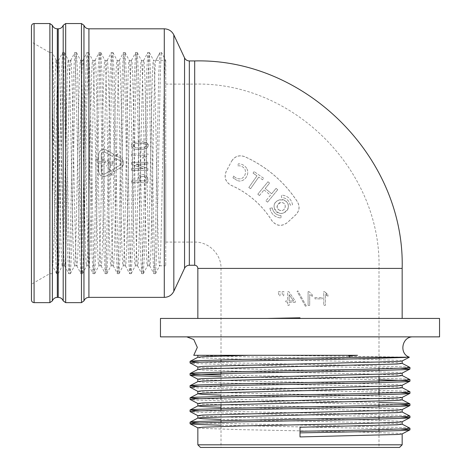 <?xml version="1.0" encoding="UTF-8"?>
<svg xmlns="http://www.w3.org/2000/svg" width="471" height="471" viewBox="0 0 471 471"><rect width="100%" height="100%" fill="white"/><g stroke="black" fill="none" stroke-linecap="round" stroke-linejoin="round"><path stroke-width="0.35" stroke-dasharray="2.35 1.77" d="M231.602 161.265C234.746 156.307 239.109 154.782 244.69 156.684A122.401 122.401 0 0 1 297.413 201.847C299.992 206.569 299.432 210.878 295.747 214.782L287.387 222.553C281.57 226.751 276.383 226.092 271.826 220.563A90.768 90.768 0 0 0 231.149 185.286C225.474 181.989 223.872 177.296 226.339 171.197L231.579 161.194L226.263 171.226C223.796 177.326 225.397 182.018 231.078 185.315A90.715 90.715 0 0 1 271.808 220.64C276.365 226.174 281.558 226.839 287.375 222.636L295.817 214.794C299.503 210.89 300.062 206.581 297.484 201.859A122.46 122.46 0 0 0 244.661 156.613C239.085 154.712 234.723 156.237 231.579 161.194M99.269 174.023L101.2 176.03L103.903 176.696L106.222 176.024L110.932 173.304L112.033 175.565L112.033 171.22L108.73 168.783L109.831 171.044L104.968 173.852L103.355 174.164L101.742 173.234L101.2 171.68L101.2 162.99L98.692 162.99L98.692 171.68L99.269 174.023L101.2 176.03L103.903 176.696L106.222 176.024L110.932 173.304L112.033 175.565L112.033 171.22L108.73 168.783L109.831 171.044L104.968 173.852L103.355 174.164L101.742 173.234L101.2 171.68L101.2 162.99L98.692 162.99L98.692 171.68L99.269 174.023M104.191 163.119L105.269 161.206L107.688 160.646L109.078 161.117L109.837 162.03L110.137 163.425L109.79 164.709L111.963 164.208L111.963 160.97L112.875 160.97L112.875 164.962L109.248 165.745L112.875 164.962L112.875 160.97L111.963 160.97L111.963 164.208L109.796 164.709L110.137 163.425L109.837 162.03L109.078 161.117L107.688 160.646L105.269 161.206L104.191 163.119M106.446 166.175L106.699 165.268L106.446 166.175M109.19 163.16L108.524 162.03L107.412 161.677L105.987 162.018L105.216 163.007L105.987 162.018L107.412 161.677L108.524 162.03L109.19 163.16M108.524 165.927L108.424 165.068L108.524 165.927M121.094 163.096L121.094 163.92L120.017 165.162L112.492 169.507L113.746 171.68L121.271 167.335L123.008 165.662L123.779 162.99L123.008 160.317L121.271 158.645L116.714 156.013L117.968 153.84L114.206 156.013L114.206 160.358L115.46 158.185L120.017 160.817L121.094 162.059L121.094 163.096M131.515 164.255L131.515 162.342L147.888 162.342L147.888 164.102L136.013 164.102L147.888 168.394L147.888 170.308L131.515 170.308L131.515 168.547L143.39 168.547L131.515 164.255L143.39 168.471L131.515 168.547L131.515 170.308L147.888 170.308L147.888 168.394L136.013 164.179L147.888 164.102L147.888 162.342L131.515 162.342L131.515 164.255M147.888 178.65L147.888 182.63L131.515 182.63L131.515 180.87L137.926 180.87L137.926 178.65L139.263 175.659C143.549 173.475 146.428 174.47 147.888 178.65C146.422 174.47 143.549 173.475 139.263 175.659L137.926 178.65L137.926 180.87L131.515 180.87L131.515 182.63L147.888 182.63L147.888 178.65M98.692 159.563L96.184 159.563L99.946 161.736L103.714 159.563L101.2 159.563L101.2 154.3L101.742 152.745L103.355 151.815L104.962 152.127L112.492 156.472L113.746 154.3L106.216 149.955L103.903 149.289L101.2 149.949L99.275 151.956L98.692 154.3L98.692 159.563L96.184 159.563L99.946 161.736L103.714 159.563L101.2 159.563L101.2 154.3L101.742 152.745L103.355 151.815L104.962 152.127L112.492 156.472L113.746 154.3L106.216 149.955L103.903 149.289L101.2 149.949L99.275 151.956L98.692 154.3L98.692 159.563M142.436 158.062L144.821 155.53L131.609 155.53L131.609 153.999L148.082 153.999L148.082 154.918L144.25 158.062L142.436 158.062L144.25 158.062L148.082 154.918L148.082 153.999L131.609 153.999L131.609 155.53L144.821 155.53L142.436 158.062M133.994 142.354L143.284 141.783L133.994 142.354L131.603 144.309L133.994 142.354M131.55 146.563L131.603 144.309L131.55 146.563L133.917 148.759L131.55 146.563M136.725 149.519L133.917 148.759L136.725 149.519M140.752 149.666L136.725 149.531L140.752 149.666L144.768 149.095L140.752 149.672M148.088 144.78L148.147 145.851L147.211 147.682L144.768 149.095L147.217 147.682C148.601 145.998 148.453 144.467 146.781 143.084L147.682 143.949M143.284 141.789L146.787 143.078L143.284 141.789M351.69 336.865L186.793 336.865L351.69 336.865M193.758 355.299L274.976 355.299L409.328 357.189M31.451 26.182L31.451 300.009M31.451 41.978L31.451 284.207L31.451 41.978L49.691 52.511L49.691 273.675L49.691 52.511L52.511 52.511L52.511 273.675L52.511 52.511M402.163 444.818L197.849 444.818M200.481 447.45L399.532 447.45M160.464 318.437L439.549 318.437M160.464 336.865L439.549 336.865M300.009 447.45L221.017 447.45L300.009 447.45M165.727 163.096L165.727 242.082L165.727 163.096M267.039 318.437L402.163 318.437L267.039 318.437M322.205 298.867L322.205 297.648L322.205 298.867L314.875 298.867L322.205 298.867M314.875 297.648L322.205 297.648L314.875 297.648L314.875 298.867L314.875 297.648M326.562 293.751L324.696 291.655L327.969 294.846L327.969 296.365L327.969 294.846L326.562 293.751L326.562 295.423L325.337 294.369L325.337 305.385L323.742 305.385L323.742 291.655L324.696 291.655L323.742 291.655L323.742 305.385L325.337 305.385L325.337 294.369L327.969 296.365L326.562 295.423M278.302 291.655L280.216 291.655L279.974 295.806L278.779 295.806L278.302 291.655L278.779 295.806L279.974 295.806L280.216 291.655L278.302 291.655M308.099 291.655L309.058 291.655L312.326 294.846L309.058 291.655L308.099 291.655L308.099 305.385L308.099 291.655M309.694 305.385L308.099 305.385L309.694 305.385L309.694 294.369L309.694 305.385M312.326 296.365L309.694 294.369L312.326 296.365L312.326 294.846L312.326 296.365M281.999 291.655L283.913 291.655L283.677 295.806L282.476 295.806L281.999 291.655L282.476 295.806L283.677 295.806L283.913 291.655L281.999 291.655M305.514 306.421L297.06 291.337L297.855 290.854L306.315 305.938L305.514 306.421L306.315 305.938L297.855 290.854L297.06 291.337L305.514 306.421M295.276 302.347L289.129 302.347L289.129 305.385L287.61 305.385L287.61 302.347L285.697 302.347L285.697 300.993L287.61 300.993L287.61 291.655L288.811 291.655L295.276 300.993L295.276 302.347L295.276 300.993L288.811 291.655L287.61 291.655L287.61 300.993L285.697 300.993L285.697 302.347L287.61 302.347L287.61 305.385L289.129 305.385L289.129 302.347L295.276 302.347M52.511 198.762L52.511 104.809L55.407 252.556L56.561 273.616L58.204 273.675L56.985 252.556L53.341 73.629L52.511 53.199L52.511 198.762C53.747 135.33 54.995 57.627 56.237 60.412C58.263 54.059 60.288 272.126 62.313 265.779C64.344 272.126 66.37 54.059 68.395 60.412L70.75 60.412C72.775 54.059 74.801 272.126 76.832 265.779C78.857 272.126 80.882 54.059 82.908 60.412C84.933 54.059 86.964 272.126 88.99 265.779C91.015 272.126 93.04 54.059 95.065 60.412C97.097 54.059 99.122 272.126 101.147 265.779C103.173 272.126 105.198 54.059 107.229 60.412C109.254 54.059 111.28 272.126 113.305 265.779C115.33 272.126 117.361 54.059 119.387 60.412C121.412 54.059 123.437 272.126 125.463 265.779C127.494 272.126 129.519 54.059 131.544 60.412C133.57 54.059 135.595 272.126 137.626 265.779C139.651 272.126 141.677 54.059 143.702 60.412C145.727 54.059 147.759 272.126 149.784 265.779C151.809 272.126 153.834 54.059 155.86 60.412L159.975 52.511L161.553 52.511L165.668 60.412L153.505 60.412C155.536 54.059 157.561 272.126 159.587 265.779C161.612 272.126 163.637 54.059 165.668 60.412M56.237 60.412L58.592 60.412C60.618 54.059 62.643 272.126 64.668 265.779C66.699 272.126 68.725 54.059 70.75 60.412M68.395 60.412C70.42 54.059 72.446 272.126 74.477 265.779C76.502 272.126 78.527 54.059 80.553 60.412L82.908 60.412M80.553 60.412C82.578 54.059 84.609 272.126 86.635 265.779C88.66 272.126 90.685 54.059 92.71 60.412L95.065 60.412M92.71 60.412C94.742 54.059 96.767 272.126 98.792 265.779C100.818 272.126 102.843 54.059 104.874 60.412L107.229 60.412M104.874 60.412C106.899 54.059 108.925 272.126 110.95 265.779C112.975 272.126 115.006 54.059 117.032 60.412L119.387 60.412M117.032 60.412C119.057 54.059 121.082 272.126 123.108 265.779C125.139 272.126 127.164 54.059 129.189 60.412L131.544 60.412M129.189 60.412C131.215 54.059 133.24 272.126 135.271 265.779C137.296 272.126 139.322 54.059 141.347 60.412L143.702 60.412M141.347 60.412C143.372 54.059 145.404 272.126 147.429 265.779C149.454 272.126 151.479 54.059 153.505 60.412M165.727 60.412L165.727 265.779L165.727 60.412M56.561 273.616L52.511 265.779C54.536 272.126 56.567 54.059 58.592 60.412M402.163 433.915L397.165 433.273L360.056 432.054L239.963 429.623L202.848 428.41L197.849 427.833M300.009 436.917L300.009 432.867M300.009 431.283L300.009 427.232M402.163 424.153L397.165 423.582L360.056 422.369L221.017 419.443M402.163 421.757L397.165 421.109L360.056 419.897L239.963 417.465L202.848 416.246L197.849 415.675M402.163 411.995L397.165 411.424L360.056 410.206L221.017 407.285M402.163 409.599L397.165 408.952L360.056 407.739L239.963 405.307L202.848 404.089L197.849 403.517M402.163 399.838L397.165 399.267L360.056 398.048L221.017 395.122M402.163 397.436L397.165 396.794L360.056 395.581L239.963 393.144L202.848 391.931L197.849 391.36M402.163 387.68L397.165 387.103L360.056 385.89L239.963 383.459L202.848 382.24L197.849 381.598M402.163 385.278L397.165 384.636L360.056 383.418L239.963 380.986L202.848 379.773L197.849 379.202M402.163 375.517L397.165 374.945L360.056 373.733L239.963 371.301L202.848 370.082L197.849 369.441M402.163 373.12L397.165 372.479L360.056 371.26L239.963 368.828L202.848 367.615L197.849 367.039M402.163 363.359L397.165 362.788L360.056 361.575L239.963 359.143L202.848 357.925L197.849 357.283M402.163 360.963L397.165 360.315L360.056 359.102L300.009 357.883C253.904 357.03 210.266 356.147 200.575 355.299L357.518 355.299M409.888 428.174L404.571 427.639L364.631 426.42L199.174 422.958M409.888 416.017L404.571 415.475L364.631 414.262L199.174 410.794M378.996 402.434L199.174 398.637M409.888 391.701L404.571 391.16L364.631 389.947L199.174 386.479M409.888 379.544L404.571 379.002L364.631 377.783L221.017 375.022M409.888 367.386L404.571 366.844L364.631 365.626L199.174 362.164M200.575 355.299L274.976 355.299M400.839 429.034L221.017 425.236M400.839 416.876L235.382 413.408L195.441 412.196L190.125 411.654M400.839 404.719L235.382 401.251L195.441 400.038L190.125 399.496M400.839 392.561L235.382 389.093L195.441 387.874L190.125 387.339M378.996 379.697L221.017 376.6M400.839 368.24L235.382 364.772L195.441 363.559L190.125 363.017M58.204 273.675L59.417 252.556L63.067 73.629L63.673 57.927L64.286 52.511L65.498 73.629L69.149 252.556L69.755 268.264L70.362 273.675L71.58 252.556L75.225 73.629L76.443 52.511L77.656 73.629L81.306 252.556L81.913 268.264L82.519 273.675L83.738 252.556L87.382 73.629L88.601 52.511L89.814 73.629L93.464 252.556L94.07 268.264L94.683 273.675L95.896 252.556L99.546 73.629L100.152 57.927L100.759 52.511L101.977 73.629L105.622 252.556L106.228 268.264L106.84 273.675L108.053 252.556L111.704 73.629L112.31 57.927L112.916 52.511L114.135 73.629L117.779 252.556L118.998 273.675L120.211 252.556L123.861 73.629L124.468 57.927L125.08 52.511L126.293 73.629L129.943 252.556L130.549 268.264L131.156 273.675L132.375 252.556L136.019 73.629L136.625 57.927L137.238 52.511L138.45 73.629L142.707 268.264L143.378 273.616L144.532 252.556L148.177 73.629L149.395 52.511L150.608 73.629L154.258 252.556L154.865 268.264L155.536 273.616L156.69 252.556L160.34 73.629L160.947 57.927L161.553 52.511M56.626 273.675L57.232 268.264L57.839 252.556L61.489 73.629L62.643 52.569L63.314 57.927L63.921 73.629L67.565 252.556L68.784 273.675L69.39 268.264L69.996 252.556L73.647 73.629L74.801 52.569L75.472 57.927L79.729 252.556L80.941 273.675L82.16 252.556L85.804 73.629L87.023 52.511L87.63 57.927L88.236 73.629L91.886 252.556L93.099 273.675L94.318 252.556L97.962 73.629L99.181 52.511L99.787 57.927L100.394 73.629L104.044 252.556L105.257 273.675L105.869 268.264L106.475 252.556L110.126 73.629L111.339 52.511L112.557 73.629L116.202 252.556L117.42 273.675L118.027 268.264L118.633 252.556L122.283 73.629L123.496 52.511L124.715 73.629L128.359 252.556L129.578 273.675L130.184 268.264L130.791 252.556L134.441 73.629L135.654 52.511L136.266 57.927L136.873 73.629L140.517 252.556L141.736 273.675L142.954 252.556L146.599 73.629L147.817 52.511L148.424 57.927L149.03 73.629L152.681 252.556L153.893 273.675L155.112 252.556L158.756 73.629L159.975 52.511M112.492 169.507L113.746 171.68L121.271 167.335L123.008 165.662L123.779 162.99L123.008 160.317L121.271 158.645L116.714 156.013L117.968 153.84L114.206 156.013L114.206 160.358L115.46 158.185L120.017 160.817L121.094 162.059L121.094 163.92L120.017 165.162L112.492 169.507M139.746 180.87L139.746 179.11L139.746 180.87L146.069 180.87L146.069 179.11L145.392 177.037L144.426 176.519L140.982 176.66L140.411 177.037L139.746 179.11L140.711 176.802L143.773 176.395L144.815 176.654L145.392 177.037L146.069 179.11L146.069 180.87L139.746 180.87M133.711 146.646L133.375 144.844L135.483 143.508L133.375 144.844L133.711 146.646L136.631 147.912L133.711 146.646M141.329 148.059L136.631 147.918L141.329 148.059L145.203 147.105L141.329 148.065M146.399 145.421L145.203 147.105L146.399 145.421L145.103 143.891L142.33 143.202L145.109 143.885L146.399 145.421M142.33 143.196L135.483 143.508L142.33 143.196M293.598 300.993L289.129 300.993L293.598 300.993L289.129 294.687L289.129 300.993L289.129 294.687L293.598 300.993M256.972 175.86L248.823 187.499L256.972 175.86L253.08 173.134L254.134 171.621L253.08 173.134L256.972 175.86M263.66 178.291L254.134 171.621L263.66 178.291L262.6 179.798L258.726 177.084L262.6 179.798L263.66 178.291M258.726 177.084L250.578 188.724L248.823 187.499L250.578 188.724L258.726 177.084M269.901 208.259C271.255 214.175 274.94 217.419 280.975 217.985C274.94 217.419 271.255 214.175 269.901 208.259L272.25 207.899C273.315 212.592 276.241 215.165 281.028 215.612L280.975 217.985L281.028 215.612C276.236 215.159 273.31 212.586 272.25 207.899L269.901 208.259M241.853 178.438C245.067 176.272 246.145 173.328 245.085 169.607C243.413 166.734 240.905 165.48 237.549 165.857L238.32 163.826C242.241 163.89 245.144 165.604 247.022 168.965C245.144 165.604 242.241 163.89 238.32 163.826L237.549 165.857C240.916 165.486 243.43 166.734 245.085 169.607C246.139 173.346 245.061 176.289 241.853 178.438C238.644 179.439 235.924 178.621 233.698 175.995C235.93 178.621 238.65 179.439 241.853 178.438M247.022 168.965C249.977 174.971 243.613 183.549 236.925 180.352C243.613 183.549 249.977 174.971 247.022 168.965M236.925 180.352L232.992 177.855L236.925 180.352M233.698 175.995L232.992 177.855L233.698 175.995M259.462 195.536L264.031 189.931L259.462 195.536L257.814 194.193L259.462 195.536M264.031 189.931L270.495 195.2L265.921 200.805L270.495 195.2L264.031 189.931M271.661 193.769L265.197 188.5L269.606 183.095L267.958 181.753L257.814 194.193L267.958 181.753L269.606 183.095L265.197 188.5L271.661 193.769L276.071 188.365L271.661 193.769M277.719 189.713L276.071 188.365L277.719 189.713L267.575 202.153L277.719 189.713M265.921 200.805L267.575 202.153L265.921 200.805M274.575 208.806C279.138 215.088 283.595 215.017 287.958 208.594C291.514 196.843 270.642 197.196 274.575 208.806C271.367 200.811 284.378 195.571 287.61 203.554C292.02 212.044 277.307 218.002 274.575 208.806M290.218 205.15C289.147 200.458 286.221 197.891 281.44 197.437L281.493 195.071C287.522 195.636 291.213 198.874 292.562 204.791L290.218 205.15C289.153 200.463 286.227 197.897 281.44 197.437L281.493 195.071C287.528 195.642 291.219 198.88 292.562 204.791L290.218 205.15M279.621 210.26C274.952 208.529 277.766 200.917 282.441 202.642C287.787 204.061 284.614 212.662 279.621 210.26C271.42 205.639 285.508 197.649 285.267 207.057C284.431 209.984 282.547 211.049 279.615 210.26M194.688 60.936L194.688 265.25M402.163 268.411L197.849 268.411M164.285 28.813L164.285 297.372M88.919 297.372L88.919 28.813M194.688 163.096L194.688 242.082L194.688 163.096M300.009 268.411L221.017 268.411L300.009 268.411M184.555 57.898L184.555 268.293M189.324 265.25L189.324 60.936M173.828 291.29L173.828 34.895M57.327 297.372L57.327 28.813M52.363 25.304L52.363 300.887M58.227 28.813L58.227 297.372M63.196 300.887L63.196 25.304M83.956 25.304L83.956 300.887M81.477 23.55L81.477 302.641M65.675 302.641L65.675 23.55M49.879 23.55L49.879 302.641M34.083 302.641L34.083 23.55M165.727 84.109L194.688 84.109C293.162 81.565 381.528 169.913 378.996 268.411L378.996 357.412M165.727 242.082L194.688 242.082C208.759 241.717 221.382 254.34 221.017 268.411L221.017 359.879M52.511 273.675L49.691 273.675L31.451 284.207M221.017 361.457L221.017 372.037M221.017 373.615L221.017 384.195M221.017 385.778L221.017 396.352M221.017 397.936L221.017 404.618M221.017 410.094L221.017 420.674M221.017 422.252L221.017 447.45M378.996 358.366L378.996 368.94M378.996 370.524L378.996 376.888M378.996 382.682L378.996 389.046M378.996 394.839L378.996 405.419M378.996 406.997L378.996 417.577M378.996 419.161L378.996 429.735M378.996 431.318L378.996 447.45M62.313 265.779L64.668 265.779M74.477 265.779L76.832 265.779M86.635 265.779L88.99 265.779M98.792 265.779L101.147 265.779M110.95 265.779L113.305 265.779M123.108 265.779L125.463 265.779M135.271 265.779L137.626 265.779M147.429 265.779L149.784 265.779M159.587 265.779L165.727 265.779M58.263 273.616L62.384 265.715M64.344 52.569L68.46 60.476M70.426 273.616L74.542 265.715M76.502 52.569L80.618 60.476M82.584 273.616L86.699 265.715M88.66 52.569L92.781 60.476M94.742 273.616L98.857 265.715M100.823 52.569L104.939 60.476M106.899 273.616L111.015 265.715M112.981 52.569L117.096 60.476M119.057 273.616L123.178 265.715M125.139 52.569L129.254 60.476M131.221 273.616L135.336 265.715M137.296 52.569L141.412 60.476M143.378 273.616L147.494 265.715M149.454 52.569L153.575 60.476M155.536 273.616L159.651 265.715M56.302 60.476L52.511 53.199M58.528 60.476L62.643 52.569M64.604 265.715L68.719 273.616M70.685 60.476L74.801 52.569M76.761 265.715L80.882 273.616M82.843 60.476L86.958 52.569M88.925 265.715L93.04 273.616M95.001 60.476L99.116 52.569M101.082 265.715L105.198 273.616M107.158 60.476L111.28 52.569M113.24 265.715L117.356 273.616M119.322 60.476L123.437 52.569M125.398 265.715L129.513 273.616M131.48 60.476L135.595 52.569M137.556 265.715L141.677 273.616M143.637 60.476L147.753 52.569M149.713 265.715L153.834 273.616M155.795 60.476L159.91 52.569M62.702 52.511L64.286 52.511M68.784 273.675L70.362 273.675M74.86 52.511L76.443 52.511M80.941 273.675L82.519 273.675M87.023 52.511L88.601 52.511M93.099 273.675L94.683 273.675M99.181 52.511L100.759 52.511M105.257 273.675L106.84 273.675M111.339 52.511L112.916 52.511M117.42 273.675L118.998 273.675M123.496 52.511L125.08 52.511M129.578 273.675L131.156 273.675M135.654 52.511L137.238 52.511M141.736 273.675L143.314 273.675M147.817 52.511L149.395 52.511M153.893 273.675L155.477 273.675"/><path stroke-width="0.71" d="M413.22 336.865C402.022 336.223 398.684 353.65 409.334 357.189L350.194 357.412L348.805 355.817L357.518 355.299L193.758 355.299L197.325 347.404L193.764 339.503L186.793 336.865M52.363 25.304C53.276 27.524 54.93 28.696 57.327 28.813L57.327 297.372C54.93 297.495 53.276 298.667 52.363 300.887L52.363 25.304L49.879 23.55L34.083 23.55C32.481 23.709 31.604 24.586 31.451 26.182L31.451 300.009C31.604 301.605 32.481 302.482 34.083 302.641L34.083 23.55M58.227 28.813C60.624 28.696 62.278 27.524 63.196 25.304L63.196 300.887C62.278 298.667 60.624 297.495 58.227 297.372L58.227 28.813L57.327 28.813M83.956 25.304L83.956 300.887L81.477 302.641L81.477 23.55L83.956 25.304C84.868 27.524 86.529 28.696 88.919 28.813L88.919 297.372L164.285 297.372L164.285 28.813L88.919 28.813M63.196 300.887L65.675 302.641L81.477 302.641M197.849 444.818L402.163 444.818L399.532 447.45L200.481 447.45L197.849 444.818L197.849 427.798L202.848 427.191L239.963 425.978L360.056 423.541L397.165 422.328L402.093 421.792L409.953 417.665L400.839 416.876M439.549 318.437L160.464 318.437L160.464 336.865L439.549 336.865L439.549 318.437M267.039 318.437L300.009 317.801L300.009 318.437L300.009 317.801M409.888 429.893L404.571 430.435L364.631 431.648L300.009 432.867L300.009 431.283L300.009 436.917L397.165 434.486L402.093 433.95L409.953 429.823L400.839 429.034M402.093 424.118L409.953 428.245L404.571 428.851L364.631 430.07L300.009 431.283L300.009 427.232L397.165 424.801L402.163 424.188L402.163 421.757M221.017 419.443L202.848 418.719L197.849 418.113L197.849 415.64L202.848 415.033L397.165 410.17L402.093 409.635L409.953 405.507L400.839 404.719M199.174 422.958L190.06 422.163L197.92 418.036L202.848 417.5L397.165 412.637L402.163 412.031L402.163 409.599M221.017 407.285L202.848 406.561L197.849 405.955L197.849 403.482L202.848 402.876L397.165 398.013L402.093 397.477L409.953 393.35L400.839 392.561M199.174 410.794L190.06 410.005L197.92 405.878L202.848 405.343L397.165 400.48L402.163 399.873L402.163 397.436M221.017 395.122L202.848 394.404L197.849 393.791M199.174 398.637L190.06 397.848L197.92 393.721L202.848 393.185L397.165 388.322L402.163 387.715L402.163 385.278M197.849 393.756L197.849 391.324L202.848 390.712L397.165 385.849L402.093 385.313L409.953 381.186L404.571 380.58L378.996 379.697M199.174 386.479L190.06 385.69L197.92 381.563L202.848 381.027L397.165 376.164L402.163 375.558L402.163 373.12M197.849 381.598L197.849 379.167L202.848 378.554L397.165 373.691L402.093 373.156L409.953 369.028L400.839 368.24M221.017 375.022L195.441 374.139L190.06 373.532L197.92 369.405L202.848 368.87L397.165 364.006L402.163 363.394L402.163 360.963M197.849 369.441L197.849 367.003L202.848 366.397L397.165 361.534L402.093 360.998L409.34 357.224M199.174 362.164L190.06 361.369L197.92 357.242L202.848 356.706L248.759 355.299M190.125 422.098L195.441 421.557L235.382 420.344L364.631 417.912L404.571 416.694L409.953 416.087L402.093 411.96M190.125 409.941L195.441 409.399L235.382 408.18L364.631 405.749L404.571 404.536L409.953 403.93L404.571 403.317L378.996 402.434M190.125 397.777L195.441 397.241L235.382 396.023L364.631 393.591L404.571 392.378L409.953 391.766L402.093 387.639M190.125 385.619L195.441 385.084L235.382 383.865L364.631 381.433L404.571 380.215L409.953 379.608L402.093 375.481M190.125 373.462L195.441 372.92L235.382 371.707L364.631 369.276L404.571 368.057L409.953 367.451L402.093 363.324M190.125 361.304L195.441 360.762L235.382 359.55L350.194 357.412M221.017 425.236L195.441 424.353L190.06 423.747L195.441 423.135L235.382 421.922L364.631 419.49L404.571 418.272L409.888 417.736M197.92 415.71L190.06 411.583L195.441 410.977L235.382 409.764L364.631 407.333L404.571 406.114L409.888 405.572M197.92 403.553L190.06 399.426L195.441 398.819L235.382 397.601L364.631 395.169L404.571 393.956L409.888 393.415M197.92 391.395L190.06 387.268L195.441 386.662L235.382 385.443L364.631 383.011L404.571 381.798L409.888 381.257M221.017 376.6L195.441 375.717L190.06 375.11L195.441 374.504L235.382 373.285L364.631 370.854L404.571 369.641L409.888 369.099M197.92 367.08L190.06 362.953L195.441 362.34L235.382 361.127L364.631 358.696L405.749 357.412M147.682 143.949L148.088 144.78M402.163 268.411L197.849 268.411C197.661 266.492 196.607 265.438 194.688 265.25L194.688 60.936C305.544 58.08 405.019 157.532 402.163 268.411L402.163 318.437M194.688 60.936L189.324 60.936L189.324 265.25C187.146 265.344 185.556 266.356 184.555 268.293L184.555 57.898L173.828 34.895L173.828 291.29C171.827 295.17 168.642 297.195 164.285 297.372M81.477 23.55L65.675 23.55L65.675 302.641M52.363 300.887L49.879 302.641L49.879 23.55M189.324 60.936C187.146 60.847 185.556 59.835 184.555 57.898M173.828 34.895C171.827 31.021 168.642 28.996 164.285 28.813M83.956 300.887C84.868 298.667 86.529 297.495 88.919 297.372M65.675 23.55L63.196 25.304M49.879 302.641L34.083 302.641M184.555 268.293L173.828 291.29M221.017 359.879L221.017 361.457M221.017 372.037L221.017 373.615M221.017 384.195L221.017 385.778M221.017 396.352L221.017 397.936M221.017 404.618L221.017 410.094M221.017 420.674L221.017 422.252M378.996 357.412L378.996 358.366M378.996 368.94L378.996 370.524M378.996 376.888L378.996 382.682M378.996 389.046L378.996 394.839M378.996 405.419L378.996 406.997M378.996 417.577L378.996 419.161M378.996 429.735L378.996 431.318M194.688 265.25L189.324 265.25M197.849 268.411L197.849 318.437M58.227 297.372L57.327 297.372M402.163 433.915L402.163 444.818M197.849 355.299L197.849 357.283M402.093 399.802L409.888 403.859M197.92 427.874L190.125 423.812M197.92 379.237L190.125 375.175M190.06 361.369L190.06 362.953M190.06 373.532L190.06 375.11M190.06 385.69L190.06 387.268M190.06 397.848L190.06 399.426M190.06 410.005L190.06 411.583M190.06 422.163L190.06 423.747M409.953 367.451L409.953 369.028M409.953 379.608L409.953 381.192M409.953 391.766L409.953 393.35M409.953 403.93L409.953 405.507M409.953 416.087L409.953 417.665M409.953 428.245L409.953 429.823"/></g></svg>
